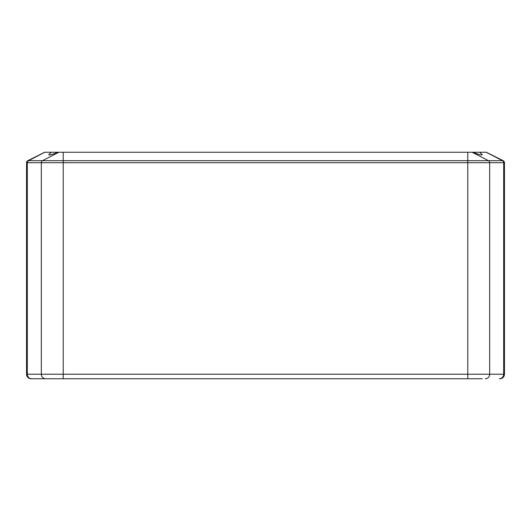 <?xml version="1.0" encoding="UTF-8"?>
<svg xmlns="http://www.w3.org/2000/svg" width="531" height="531" viewBox="0 0 531 531"><rect width="100%" height="100%" fill="white"/><g stroke="black" fill="none" stroke-linecap="round" stroke-linejoin="round"><path stroke-width="0.8" d="M51.248 152.251L48.746 154.66C48.859 155.477 51.938 154.674 57.985 152.251L44.823 152.251L28.521 160.687A2.263 2.19 90 0 0 27.307 162.712L63.222 162.712L63.222 374.216L26.55 374.216A4.527 4.527 0 0 0 31.077 378.749L37.874 378.749M57.985 152.251L473.015 152.251C479.062 154.674 482.141 155.477 482.254 154.66L479.752 152.251L473.015 152.251M479.752 152.251L486.33 152.251L503.196 160.687A2.263 2.263 0 0 1 504.45 162.712L504.45 374.216L63.222 374.216L63.222 378.749L31.077 378.749A4.527 4.527 0 0 1 26.55 374.216L26.55 162.712L27.307 162.712L27.307 374.216A4.527 4.381 -90 0 0 31.687 378.749M44.67 152.251L27.804 160.687L44.823 152.251M482.254 378.749L63.222 378.749M499.923 378.749A4.527 4.527 0 0 0 504.45 374.216A4.527 4.527 0 0 1 499.923 378.749A4.527 4.527 0 0 0 504.45 374.216M26.55 162.712A2.263 2.263 0 0 1 27.804 160.687A2.263 2.263 0 0 0 26.55 162.712A2.263 2.263 0 0 1 27.804 160.687L42.54 160.687A2.263 2.19 90 0 0 41.332 162.712L41.332 374.216A4.527 4.381 -90 0 0 45.706 378.749M486.33 152.251L503.196 160.687A2.263 2.263 0 0 1 504.45 162.712L503.693 162.712L503.693 374.216A4.527 4.381 -90 0 1 499.313 378.749M31.077 378.749A4.527 4.527 0 0 1 26.55 374.216M485.294 378.749A4.527 4.381 -90 0 0 489.668 374.216L489.668 162.712L503.693 162.712A2.263 2.19 90 0 0 502.479 160.687L503.196 160.687A2.263 2.263 0 0 1 504.45 162.712M467.778 378.749L467.778 162.712L489.668 162.712A2.263 2.19 90 0 0 488.46 160.687L502.479 160.687L486.177 152.251M63.222 152.251L63.222 162.712L467.778 162.712L467.778 160.687L488.46 160.687L472.159 152.251M58.841 152.251L42.54 160.687L467.778 160.687L467.778 152.251"/></g></svg>

